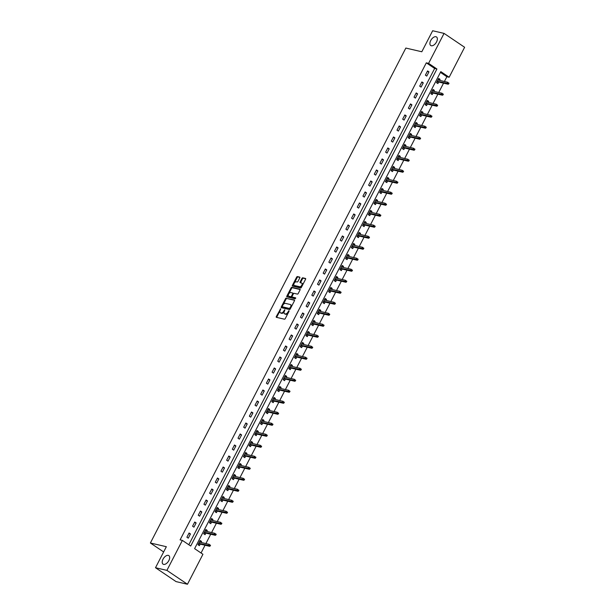 <?xml version="1.0" encoding="UTF-8"?>
<svg xmlns="http://www.w3.org/2000/svg" width="615" height="615" viewBox="0 0 615 615"><rect width="100%" height="100%" fill="white"/><g stroke="black" fill="none" stroke-linecap="round" stroke-linejoin="round"><path stroke-width="0.92" d="M280.671 308.761L276.312 316.525A0.792 0.438 -56 0 0 276.396 317.325L284.461 319.193A0.792 0.438 -56 0 0 285.268 318.608L289.058 311.252L288.996 310.69L287.943 312.059A2.529 1.407 -56 0 1 285.368 313.942L284.691 313.781A2.529 1.407 -56 0 1 284.422 313.665A2.529 1.407 -56 0 1 284.407 311.236L284.83 309.729L283.776 311.09A2.529 1.407 -56 0 1 281.201 312.974L280.532 312.82A2.529 1.407 -56 0 1 280.256 312.697A2.529 1.407 -56 0 1 280.24 310.268L280.671 308.761M431.3 45.756A5.158 2.86 -56 0 0 436.289 42.389A5.158 2.86 -56 0 0 436.512 36.969A5.158 2.86 -56 0 0 435.958 36.731A5.158 2.86 -56 0 0 430.969 40.098A5.158 2.86 -56 0 0 430.738 45.518A5.158 2.86 -56 0 0 431.3 45.756M163.605 564.393A5.158 2.86 -56 0 0 168.595 561.026A5.158 2.86 -56 0 0 168.825 555.606A5.158 2.86 -56 0 0 168.264 555.368A5.158 2.86 -56 0 0 163.275 558.735A5.158 2.86 -56 0 0 163.052 564.155A5.158 2.86 -56 0 0 163.605 564.393M299.782 277.903A0.792 0.438 -56 0 0 299.69 277.111L297.429 276.581A0.792 0.438 -56 0 0 296.622 277.173L292.402 285.345A0.792 0.438 -56 0 0 292.494 286.136L300.558 288.005A0.792 0.438 -56 0 0 301.358 287.42L305.578 279.248A0.792 0.438 -56 0 0 305.486 278.457L302.757 277.819A0.792 0.438 -56 0 0 301.95 278.411L300.143 281.908A0.792 0.438 -56 0 0 300.235 282.7L301.588 283.015A2.114 1.176 -56 0 1 301.819 283.115A2.114 1.176 -56 0 1 301.727 285.337A2.114 1.176 -56 0 1 299.682 286.721L294.37 285.491A2.114 1.176 -56 0 1 294.147 285.391A2.114 1.176 -56 0 1 294.239 283.169A2.114 1.176 -56 0 1 296.284 281.785L297.168 281.993A0.792 0.438 -56 0 0 297.975 281.401L299.782 277.903M187.467 584.25L176.059 581.606L155.503 567.722L166.35 546.704L150.383 542.999L405.839 48.062L421.805 51.768L432.652 30.75L444.061 33.395L464.617 47.278L449.15 77.252L440.817 71.624L194.601 548.649L202.935 554.276L187.467 584.25L166.903 570.374L182.378 540.401L190.712 546.028L436.927 68.995L428.586 63.368L444.061 33.395M155.503 567.722L166.903 570.374M188.82 544.744L434.644 68.465L426.31 62.838L180.095 539.87L182.378 540.401M426.31 62.838L428.586 63.368M286.313 298.114A0.792 0.438 -56 0 0 285.506 298.706L281.293 306.87A0.792 0.438 -56 0 0 281.386 307.669L289.442 309.537A0.792 0.438 -56 0 0 290.249 308.945L294.462 300.781A0.792 0.438 -56 0 0 294.377 299.982L286.867 298.49A0.792 0.438 -56 0 0 286.067 299.075L283.146 304.725M286.851 296.107L291.064 287.935A0.792 0.438 -56 0 1 291.871 287.351L299.928 289.219A0.792 0.438 -56 0 1 300.02 290.019L298.214 293.509A0.792 0.438 -56 0 1 297.414 294.101L294.139 293.34A0.792 0.438 -56 0 0 293.34 293.932L292.14 296.246A0.792 0.438 -56 0 0 292.233 297.045L295.692 297.86L295.131 298.805L286.944 296.899A0.792 0.438 -56 0 1 286.851 296.107L287.405 296.484L288.443 294.47M150.383 542.999L163.644 551.955M188.282 538.163L190.465 533.935L189.074 532.997L186.891 537.226L188.282 538.163M193.956 527.163L196.139 522.935L194.755 521.997L192.572 526.225L193.956 527.163M199.637 516.162L201.82 511.934L200.429 510.996L198.245 515.224L199.637 516.162M205.318 505.161L207.501 500.925L206.11 499.987L203.926 504.223L205.318 505.161M210.991 494.16L213.174 489.924L211.791 488.987L209.607 493.222L210.991 494.16M216.672 483.159L218.855 478.924L217.464 477.986L215.281 482.221L216.672 483.159M222.353 472.159L224.536 467.923L223.145 466.985L220.962 471.221L222.353 472.159M228.027 461.15L230.21 456.922L228.826 455.984L226.643 460.212L228.027 461.15M233.708 450.149L235.891 445.921L234.5 444.983L232.316 449.211L233.708 450.149M239.389 439.148L241.572 434.92L240.181 433.982L237.997 438.211L239.389 439.148M245.062 428.148L247.245 423.92L245.862 422.982L243.678 427.21L245.062 428.148M250.743 417.147L252.926 412.911L251.535 411.973L249.352 416.209L250.743 417.147M256.424 406.146L258.608 401.91L257.216 400.972L255.033 405.208L256.424 406.146M262.098 395.145L264.281 390.909L262.897 389.971L260.714 394.207L262.098 395.145M267.779 384.137L269.962 379.909L268.571 378.971L266.387 383.199L267.779 384.137M273.46 373.136L275.643 368.908L274.252 367.97L272.068 372.198L273.46 373.136M279.133 362.135L281.316 357.907L279.933 356.969L277.749 361.197L279.133 362.135M284.814 351.134L286.997 346.906L285.606 345.968L283.423 350.196L284.814 351.134M290.495 340.133L292.679 335.898L291.287 334.96L289.104 339.196L290.495 340.133M296.169 329.133L298.352 324.897L296.968 323.959L294.785 328.195L296.169 329.133M301.85 318.132L304.033 313.896L302.642 312.958L300.458 317.194L301.85 318.132M307.531 307.131L309.714 302.895L308.323 301.957L306.139 306.193L307.531 307.131M313.204 296.123L315.387 291.894L314.004 290.957L311.82 295.185L313.204 296.123M318.885 285.122L321.068 280.894L319.677 279.956L317.494 284.184L318.885 285.122M324.566 274.121L326.75 269.893L325.358 268.955L323.175 273.183L324.566 274.121M330.24 263.12L332.423 258.892L331.039 257.954L328.856 262.182L330.24 263.12M335.921 252.119L338.104 247.883L336.713 246.946L334.529 251.181L335.921 252.119M341.602 241.118L343.785 236.883L342.394 235.945L340.21 240.181L341.602 241.118M347.275 230.118L349.458 225.882L348.075 224.944L345.891 229.18L347.275 230.118M352.956 219.109L355.139 214.881L353.748 213.943L351.565 218.171L352.956 219.109M358.637 208.108L360.821 203.88L359.429 202.942L357.246 207.17L358.637 208.108M364.311 197.107L366.494 192.879L365.11 191.942L362.927 196.17L364.311 197.107M369.992 186.107L372.175 181.879L370.784 180.941L368.6 185.169L369.992 186.107M375.673 175.106L377.856 170.878L376.465 169.94L374.281 174.168L375.673 175.106M381.346 164.105L383.529 159.869L382.146 158.931L379.962 163.167L381.346 164.105M387.027 153.104L389.21 148.868L387.819 147.931L385.636 152.166L387.027 153.104M392.708 142.103L394.892 137.868L393.5 136.93L391.317 141.166L392.708 142.103M398.382 131.095L400.565 126.867L399.181 125.929L396.99 130.157L398.382 131.095M404.063 120.094L406.246 115.866L404.855 114.928L402.671 119.156L404.063 120.094M409.744 109.093L411.927 104.865L410.536 103.927L408.352 108.155L409.744 109.093M415.417 98.093L417.6 93.864L416.217 92.927L414.026 97.155L415.417 98.093M421.098 87.092L423.281 82.856L421.89 81.918L419.707 86.154L421.098 87.092M426.772 76.091L428.963 71.855L427.571 70.917L425.388 75.153L426.772 76.091M201.043 553L205.049 545.236M205.91 543.568L210.722 534.235M211.583 532.567L216.403 523.234M217.264 521.566L222.084 512.234M222.945 510.565L227.758 501.225M228.619 499.565L233.439 490.224M234.3 488.564L239.12 479.223M239.981 477.563L244.793 468.223M245.654 466.554L250.474 457.222M251.335 455.554L256.155 446.221M257.009 444.553L261.829 435.22M262.69 433.552L267.51 424.219M268.371 422.551L273.191 413.211M274.044 411.55L278.864 402.21M279.725 400.55L284.545 391.209M285.406 389.549L290.226 380.208M291.079 378.54L295.9 369.208M296.761 367.539L301.581 358.207M302.442 356.539L307.262 347.206M308.115 345.538L312.935 336.197M313.796 334.537L318.616 325.197M319.477 323.536L324.297 314.196M325.151 312.535L329.971 303.195M330.832 301.527L335.652 292.194M336.513 290.526L341.333 281.193M342.186 279.525L347.006 270.193M347.867 268.524L352.687 259.192M353.548 257.524L358.368 248.183M359.221 246.523L364.042 237.182M364.903 235.522L369.723 226.182M370.584 224.521L375.404 215.181M376.257 213.513L381.077 204.18M381.938 202.512L386.758 193.179M387.619 191.511L392.439 182.178M393.293 180.51L398.113 171.178M398.974 169.509L403.794 160.169M404.655 158.509L409.475 149.168M410.328 147.508L415.148 138.167M416.009 136.507L420.829 127.167M421.69 125.498L426.51 116.166M427.363 114.498L432.184 105.165M433.045 103.497L437.865 94.164M438.726 92.496L443.546 83.156M444.399 81.495L446.867 76.721L440.425 72.37M201.059 542.445L201.574 541.438L200.19 540.5L197.999 544.729L199.391 545.666L200.198 544.114M206.732 531.445L207.255 530.438L205.864 529.5L203.68 533.728L205.072 534.666L205.871 533.105M212.413 520.444L212.936 519.437L211.545 518.499L209.361 522.727L210.745 523.665L211.552 522.104M218.094 509.443L218.609 508.428L217.226 507.49L215.035 511.726L216.426 512.664L217.233 511.103M223.768 498.434L224.291 497.427L222.899 496.49L220.716 500.725L222.107 501.663L222.907 500.103M229.449 487.434L229.972 486.427L228.58 485.489L226.397 489.724L227.781 490.662L228.588 489.102M235.13 476.433L235.645 475.426L234.261 474.488L232.07 478.716L233.462 479.654L234.269 478.101M240.803 465.432L241.326 464.425L239.935 463.487L237.751 467.715L239.143 468.653L239.942 467.1M246.484 454.431L247.007 453.424L245.616 452.486L243.432 456.714L244.816 457.652L245.623 456.099M252.158 443.43L252.68 442.423L251.297 441.485L249.106 445.714L250.497 446.651L251.304 445.091M257.839 432.43L258.361 431.415L256.97 430.477L254.787 434.713L256.178 435.651L256.978 434.09M263.52 421.429L264.043 420.414L262.651 419.476L260.468 423.712L261.852 424.65L262.659 423.089M269.193 410.42L269.716 409.413L268.325 408.475L266.141 412.711L267.533 413.649L268.34 412.088M274.874 399.419L275.397 398.412L274.006 397.474L271.822 401.71L273.214 402.648L274.013 401.088M280.555 388.419L281.078 387.412L279.687 386.474L277.503 390.702L278.887 391.64L279.694 390.087M286.229 377.418L286.751 376.411L285.36 375.473L283.177 379.701L284.568 380.639L285.375 379.086M291.91 366.417L292.433 365.41L291.041 364.472L288.858 368.7L290.249 369.638L291.049 368.078M297.591 355.416L298.106 354.409L296.722 353.471L294.539 357.699L295.923 358.637L296.73 357.077M303.264 344.415L303.787 343.401L302.396 342.463L300.212 346.699L301.604 347.636L302.411 346.076M308.945 333.407L309.468 332.4L308.077 331.462L305.893 335.698L307.285 336.636L308.084 335.075M314.626 322.406L315.141 321.399L313.758 320.461L311.574 324.697L312.958 325.635L313.765 324.074M320.3 311.405L320.822 310.398L319.431 309.46L317.248 313.688L318.639 314.626L319.446 313.073M325.981 300.404L326.504 299.397L325.112 298.46L322.929 302.688L324.32 303.625L325.12 302.073M331.662 289.404L332.177 288.397L330.793 287.459L328.61 291.687L329.994 292.625L330.801 291.072M337.335 278.403L337.858 277.396L336.466 276.458L334.283 280.686L335.675 281.624L336.482 280.063M343.016 267.402L343.539 266.387L342.148 265.457L339.964 269.685L341.356 270.623L342.155 269.062M348.697 256.401L349.212 255.386L347.829 254.449L345.645 258.684L347.029 259.622L347.836 258.062M354.371 245.393L354.893 244.386L353.502 243.448L351.319 247.684L352.71 248.621L353.517 247.061M360.052 234.392L360.575 233.385L359.183 232.447L357 236.683L358.391 237.621L359.191 236.06M365.733 223.391L366.248 222.384L364.864 221.446L362.681 225.674L364.065 226.612L364.872 225.059M371.406 212.39L371.929 211.383L370.538 210.445L368.354 214.673L369.746 215.611L370.553 214.058M377.087 201.389L377.61 200.382L376.219 199.445L374.035 203.673L375.427 204.611L376.226 203.05M382.768 190.389L383.283 189.382L381.9 188.444L379.716 192.672L381.1 193.61L381.907 192.049M388.442 179.388L388.964 178.373L387.573 177.435L385.39 181.671L386.781 182.609L387.588 181.048M394.123 168.379L394.646 167.372L393.254 166.434L391.071 170.67L392.462 171.608L393.262 170.048M399.804 157.379L400.319 156.371L398.935 155.434L396.752 159.669L398.136 160.607L398.943 159.047M405.477 146.378L406 145.371L404.609 144.433L402.425 148.661L403.817 149.599L404.624 148.046M411.158 135.377L411.681 134.37L410.29 133.432L408.106 137.66L409.498 138.598L410.297 137.045M416.839 124.376L417.354 123.369L415.971 122.431L413.787 126.659L415.171 127.597L415.978 126.044M422.513 113.375L423.035 112.368L421.644 111.43L419.461 115.658L420.852 116.596L421.659 115.036M428.194 102.374L428.716 101.367L427.325 100.429L425.142 104.658L426.533 105.596L427.333 104.035M433.875 91.374L434.39 90.359L433.006 89.421L430.823 93.657L432.207 94.595L433.014 93.034M439.548 80.365L440.071 79.358L438.68 78.42L436.496 82.656L437.888 83.594L438.695 82.033M446.867 76.721L449.15 77.252M434.644 68.465L436.927 68.995M201.574 541.438L199.906 541.046M190.465 533.935L188.79 533.543M196.139 522.935L194.471 522.542M207.255 530.438L205.579 530.045M201.82 511.934L200.152 511.542M212.936 519.437L211.26 519.045M207.501 500.925L205.825 500.541M218.609 508.428L216.941 508.044M213.174 489.924L211.506 489.54M224.291 497.427L222.615 497.043M218.855 478.924L217.18 478.539M229.972 486.427L228.296 486.042M224.536 467.923L222.861 467.538M235.645 475.426L233.977 475.041M230.21 456.922L228.542 456.53M241.326 464.425L239.65 464.033M235.891 445.921L234.215 445.529M247.007 453.424L245.331 453.032M241.572 434.92L239.896 434.528M252.68 442.423L251.012 442.031M247.245 423.92L245.577 423.527M258.361 431.415L256.686 431.03M252.926 412.911L251.251 412.527M264.043 420.414L262.367 420.03M258.608 401.91L256.932 401.526M269.716 409.413L268.048 409.029M264.281 390.909L262.613 390.525M275.397 398.412L273.721 398.028M269.962 379.909L268.286 379.524M281.078 387.412L279.402 387.019M275.643 368.908L273.967 368.516M286.751 376.411L285.083 376.019M281.316 357.907L279.648 357.515M292.433 365.41L290.757 365.018M286.997 346.906L285.322 346.514M298.106 354.409L296.438 354.017M292.679 335.898L291.003 335.513M303.787 343.401L302.119 343.016M298.352 324.897L296.684 324.512M309.468 332.4L307.792 332.015M304.033 313.896L302.357 313.512M315.141 321.399L313.473 321.015M309.714 302.895L308.038 302.511M320.822 310.398L319.154 310.014M315.387 291.894L313.719 291.502M326.504 299.397L324.828 299.005M321.068 280.894L319.393 280.502M332.177 288.397L330.509 288.005M326.75 269.893L325.074 269.501M337.858 277.396L336.19 277.004M332.423 258.892L330.755 258.5M343.539 266.387L341.863 266.003M338.104 247.883L336.428 247.499M349.212 255.386L347.544 255.002M343.785 236.883L342.109 236.498M354.893 244.386L353.225 244.001M349.458 225.882L347.79 225.497M360.575 233.385L358.899 233M355.139 214.881L353.464 214.497M366.248 222.384L364.58 221.992M360.821 203.88L359.145 203.488M371.929 211.383L370.261 210.991M366.494 192.879L364.826 192.487M377.61 200.382L375.934 199.99M372.175 181.879L370.499 181.487M383.283 189.382L381.615 188.99M377.856 170.878L376.18 170.486M388.964 178.373L387.296 177.989M383.529 159.869L381.861 159.485M394.646 167.372L392.97 166.988M389.21 148.868L387.535 148.484M400.319 156.371L398.651 155.987M394.892 137.868L393.216 137.483M406 145.371L404.324 144.986M400.565 126.867L398.897 126.475M411.681 134.37L410.005 133.978M406.246 115.866L404.57 115.474M417.354 123.369L415.686 122.977M411.927 104.865L410.251 104.473M423.035 112.368L421.36 111.976M417.6 93.864L415.932 93.472M428.716 101.367L427.041 100.975M423.281 82.856L421.606 82.472M434.39 90.359L432.722 89.975M428.963 71.855L427.287 71.471M440.071 79.358L438.395 78.974M280.256 312.697L280.817 313.073A2.529 1.407 -56 0 0 281.086 313.189L280.532 312.82M284.192 311.713A2.529 1.407 -56 0 1 281.755 313.35L281.086 313.189M284.422 313.665L284.976 314.042A2.529 1.407 -56 0 0 285.252 314.157L284.691 313.781M288.181 312.958A2.529 1.407 -56 0 1 285.921 314.311L285.252 314.157M280.01 310.813L276.865 316.902A0.792 0.438 -56 0 0 276.742 317.401M294.585 300.281L286.867 298.49M282.231 306.508L281.847 307.246A0.792 0.438 -56 0 0 281.724 307.746M282.316 306.255L282.377 306.808L289.45 308.453L290.534 307.039A2.529 1.407 -56 0 0 290.518 304.61A2.529 1.407 -56 0 0 290.242 304.486L285.406 303.364A2.529 1.407 -56 0 0 282.831 305.248L282.316 306.255M282.823 307.116L282.377 306.808M290.403 308.653L282.931 307.185M291.325 306.87A2.529 1.407 -56 0 0 291.072 304.986L290.518 304.61M288.789 293.801L291.618 288.312L291.064 287.935M300.143 289.519L292.425 287.728A0.792 0.438 -56 0 0 291.618 288.312M292.632 297.314A0.792 0.438 -56 0 0 292.786 297.422L295.784 298.114M290.749 292.555A2.114 1.176 -56 0 0 288.704 293.939A2.114 1.176 -56 0 0 288.612 296.161A2.114 1.176 -56 0 0 288.842 296.261L290.711 296.691A0.792 0.438 -56 0 0 291.518 296.099L292.709 293.786A0.792 0.438 -56 0 0 292.617 292.986L290.749 292.555M288.989 296.361A2.114 1.176 -56 0 0 289.165 296.538A2.114 1.176 -56 0 0 289.396 296.63L288.842 296.261M292.033 296.545A0.792 0.438 -56 0 1 291.264 297.068L289.396 296.63M293.37 293.862A0.792 0.438 -56 0 0 293.178 293.363L292.771 293.094M287.405 296.484A0.792 0.438 -56 0 0 287.282 296.983M294.524 285.591A2.114 1.176 -56 0 0 294.7 285.767A2.114 1.176 -56 0 0 294.931 285.86L294.37 285.491M302.096 285.998A2.114 1.176 -56 0 1 300.235 287.097L294.931 285.86M302.595 285.022A2.114 1.176 -56 0 0 302.372 283.492L301.819 283.115M305.701 278.749L303.31 278.195A0.792 0.438 -56 0 0 302.503 278.787L300.704 282.277A0.792 0.438 -56 0 0 300.581 282.777M293.924 283.853L292.963 285.714A0.792 0.438 -56 0 0 292.84 286.213M299.905 277.403L297.983 276.958A0.792 0.438 -56 0 0 297.176 277.55L294.424 282.885M199.79 541.269L199.79 542.153M198.929 543.814L198.338 544.959M198.576 543.614L198.76 544.137L198.422 543.914M210.161 546.005L210.522 545.305L209.969 544.928L209.6 545.636L210.161 546.005L209.646 546.305L208.639 545.628L209.3 544.36L199.383 542.053M209.969 544.928L210.522 545.305M209.6 545.636L198.73 543.329M209.646 546.305L198.853 543.798M205.471 530.268L205.464 531.152M204.603 532.813L204.019 533.958M204.257 532.613L204.441 533.136L204.103 532.913M215.834 535.004L216.203 534.304L215.642 533.928L215.281 534.627L215.834 535.004L215.319 535.304L214.32 534.627L214.973 533.359L205.064 531.053M215.642 533.928L216.203 534.304M215.281 534.627L204.403 532.321M215.319 535.304L204.534 532.798M211.145 519.268L211.145 520.144M210.284 521.812L209.692 522.95M209.938 521.612L210.115 522.135L209.784 521.912M221.515 524.003L221.877 523.296L221.323 522.927L220.962 523.626L221.515 524.003L221 524.295L220.001 523.626L220.654 522.35L210.737 520.052M221.323 522.927L221.877 523.296M220.962 523.626L210.084 521.32M221 524.295L210.207 521.797M216.826 508.259L216.826 509.143M215.965 510.811L215.373 511.949M215.611 510.611L215.796 511.134L215.458 510.911M227.196 513.002L227.558 512.295L227.004 511.918L226.635 512.626L227.196 513.002L226.674 513.294L225.674 512.618L226.335 511.349L216.418 509.051M227.004 511.918L227.558 512.295M226.635 512.626L215.765 510.319M226.674 513.294L215.888 510.796M222.507 497.258L222.499 498.142M221.638 499.81L221.054 500.948M221.292 499.603L221.477 500.133L221.139 499.903M232.87 502.001L233.239 501.294L232.678 500.918L232.316 501.625L232.87 502.001L232.355 502.294L231.355 501.617L232.009 500.349L222.1 498.05M232.678 500.918L233.239 501.294M232.316 501.625L221.438 499.319M232.355 502.294L221.569 499.795M228.18 486.257L228.18 487.142M227.319 488.81L226.727 489.947M226.973 488.602L227.15 489.133L226.82 488.902M238.551 491.001L238.912 490.293L238.359 489.917L237.997 490.624L238.551 491.001L238.036 491.293L237.036 490.616L237.69 489.348L227.773 487.049M238.359 489.917L238.912 490.293M237.997 490.624L227.12 488.318M238.036 491.293L227.243 488.787M233.861 475.257L233.861 476.141M233 477.801L232.409 478.947M232.647 477.601L232.831 478.132L232.493 477.901M244.232 480L244.593 479.293L244.04 478.916L243.671 479.623L244.232 480L243.709 480.292L242.71 479.615L243.371 478.347L233.454 476.048M244.04 478.916L244.593 479.293M243.671 479.623L232.801 477.317M243.709 480.292L232.924 477.786M239.543 464.256L239.535 465.14M238.674 466.8L238.09 467.946M238.328 466.601L238.512 467.123L238.174 466.9M249.905 468.991L250.274 468.292L249.713 467.915L249.352 468.622L249.905 468.991L249.39 469.291L248.391 468.615L249.044 467.346L239.135 465.048M249.713 467.915L250.274 468.292M249.352 468.622L238.474 466.316M249.39 469.291L238.605 466.785M245.216 453.255L245.216 454.139M244.355 455.8L243.763 456.945M244.009 455.6L244.186 456.122L243.855 455.899M255.586 457.99L255.948 457.291L255.394 456.914L255.033 457.622L255.586 457.99L255.071 458.29L254.072 457.614L254.725 456.345L244.808 454.039M255.394 456.914L255.948 457.291M255.033 457.622L244.155 455.315M255.071 458.29L244.278 455.784M250.897 442.254L250.897 443.131M250.036 444.799L249.444 445.944M249.682 444.599L249.867 445.122L249.529 444.899M261.267 446.99L261.629 446.282L261.075 445.913L260.706 446.613L261.267 446.99L260.745 447.29L259.745 446.613L260.406 445.345L250.489 443.038M261.075 445.913L261.629 446.282M260.706 446.613L249.836 444.307M260.745 447.29L249.959 444.783M256.578 431.253L256.57 432.13M255.709 433.798L255.125 434.936M255.363 433.598L255.548 434.121L255.21 433.898M266.941 435.989L267.31 435.282L266.749 434.913L266.387 435.612L266.941 435.989L266.426 436.281L265.426 435.612L266.08 434.336L256.171 432.038M266.749 434.913L267.31 435.282M266.387 435.612L255.509 433.306M266.426 436.281L255.64 433.783M262.251 420.245L262.251 421.129M261.39 422.797L260.798 423.935M261.044 422.597L261.221 423.12L260.891 422.889M272.622 424.988L272.983 424.281L272.43 423.904L272.068 424.611L272.622 424.988L272.107 425.28L271.107 424.604L271.761 423.335L261.844 421.037M272.43 423.904L272.983 424.281M272.068 424.611L261.19 422.305M272.107 425.28L261.314 422.782M267.932 409.244L267.932 410.128M267.071 411.796L266.48 412.934M266.718 411.589L266.902 412.119L266.564 411.889M278.303 413.987L278.664 413.28L278.111 412.903L277.742 413.611L278.303 413.987L277.78 414.279L276.781 413.603L277.442 412.334L267.525 410.036M278.111 412.903L278.664 413.28M277.742 413.611L266.872 411.304M277.78 414.279L266.995 411.773M273.614 398.243L273.606 399.127M272.745 400.796L272.161 401.933M272.399 400.588L272.583 401.118L272.245 400.888M283.976 402.986L284.345 402.279L283.784 401.902L283.423 402.61L283.976 402.986L283.461 403.279L282.462 402.602L283.115 401.334L273.206 399.035M283.784 401.902L284.345 402.279M283.423 402.61L272.545 400.304M283.461 403.279L272.676 400.772M279.287 387.242L279.287 388.127M278.426 389.787L277.834 390.932M278.08 389.587L278.257 390.118L277.926 389.887M289.657 391.986L290.019 391.278L289.465 390.902L289.104 391.609L289.657 391.986L289.142 392.278L288.143 391.601L288.796 390.333L278.879 388.034M289.465 390.902L290.019 391.278M289.104 391.609L278.226 389.303M289.142 392.278L278.349 389.772M284.968 376.242L284.968 377.126M284.107 378.786L283.515 379.932M283.753 378.586L283.938 379.109L283.6 378.886M295.338 380.977L295.7 380.278L295.146 379.901L294.777 380.608L295.338 380.977L294.816 381.277L293.816 380.6L294.477 379.332L284.561 377.026M295.146 379.901L295.7 380.278M294.777 380.608L283.907 378.302M294.816 381.277L284.03 378.771M290.641 365.241L290.641 366.125M289.78 367.785L289.196 368.931M289.434 367.586L289.619 368.108L289.281 367.885M301.012 369.976L301.381 369.277L300.82 368.9L300.458 369.6L301.012 369.976L300.497 370.276L299.497 369.6L300.151 368.331L290.242 366.025M300.82 368.9L301.381 369.277M300.458 369.6L289.58 367.293M300.497 370.276L289.711 367.77M296.322 354.24L296.322 355.116M295.461 356.785L294.869 357.922M295.115 356.585L295.292 357.107L294.962 356.885M306.693 358.976L307.054 358.268L306.501 357.899L306.139 358.599L306.693 358.976L306.178 359.268L305.178 358.599L305.832 357.33L295.915 355.024M306.501 357.899L307.054 358.268M306.139 358.599L295.262 356.293M306.178 359.268L295.385 356.769M302.003 343.239L301.996 344.116M301.142 345.784L300.55 346.921M300.789 345.584L300.973 346.107L300.635 345.884M312.374 347.975L312.735 347.267L312.182 346.891L311.813 347.598L312.374 347.975L311.851 348.267L310.852 347.598L311.513 346.322L301.596 344.023M312.182 346.891L312.735 347.267M311.813 347.598L300.943 345.292M311.851 348.267L301.066 345.768M307.677 332.231L307.677 333.115M306.816 334.783L306.232 335.921M306.47 334.575L306.654 335.106L306.316 334.875M318.047 336.974L318.416 336.267L317.855 335.89L317.494 336.597L318.047 336.974L317.532 337.266L316.533 336.589L317.186 335.321L307.277 333.023M317.855 335.89L318.416 336.267M317.494 336.597L306.616 334.291M317.532 337.266L306.747 334.768M313.358 321.23L313.358 322.114M312.497 323.782L311.905 324.92M312.151 323.575L312.328 324.105L311.997 323.874M323.728 325.973L324.09 325.266L323.536 324.889L323.175 325.596L323.728 325.973L323.213 326.265L322.214 325.589L322.867 324.32L312.95 322.022M323.536 324.889L324.09 325.266M323.175 325.596L312.297 323.29M323.213 326.265L312.42 323.759M319.039 310.229L319.031 311.113M318.178 312.781L317.586 313.919M317.824 312.574L318.009 313.104L317.671 312.874M329.409 314.972L329.771 314.265L329.217 313.888L328.848 314.596L329.409 314.972L328.887 315.264L327.887 314.588L328.548 313.319L318.632 311.021M329.217 313.888L329.771 314.265M328.848 314.596L317.978 312.289M328.887 315.264L318.101 312.758M324.712 299.228L324.712 300.112M323.851 301.773L323.267 302.918M323.505 301.573L323.69 302.103L323.352 301.873M335.083 303.964L335.452 303.264L334.891 302.888L334.529 303.595L335.083 303.964L334.568 304.264L333.568 303.587L334.222 302.319L324.313 300.02M334.891 302.888L335.452 303.264M334.529 303.595L323.651 301.289M334.568 304.264L323.782 301.757M330.393 288.227L330.393 289.111M329.532 290.772L328.94 291.917M329.186 290.572L329.363 291.095L329.033 290.872M340.764 292.963L341.125 292.263L340.572 291.887L340.21 292.594L340.764 292.963L340.249 293.263L339.249 292.586L339.903 291.318L329.986 289.012M340.572 291.887L341.125 292.263M340.21 292.594L329.332 290.288M340.249 293.263L329.456 290.757M336.074 277.227L336.067 278.111M335.213 279.771L334.622 280.917M334.86 279.571L335.044 280.094L334.706 279.871M346.445 281.962L346.806 281.255L346.253 280.886L345.884 281.585L346.445 281.962L345.922 282.262L344.923 281.585L345.584 280.317L335.667 278.011M346.253 280.886L346.806 281.255M345.884 281.585L335.014 279.279M345.922 282.262L335.137 279.756M341.748 266.226L341.748 267.102M340.887 268.77L340.303 269.908M340.541 268.571L340.725 269.093L340.387 268.87M352.118 270.961L352.487 270.254L351.926 269.885L351.565 270.585L352.118 270.961L351.603 271.253L350.604 270.585L351.257 269.309L341.348 267.01M351.926 269.885L352.487 270.254M351.565 270.585L340.687 268.278M351.603 271.253L340.818 268.755M347.429 255.217L347.429 256.101M346.568 257.77L345.976 258.907M346.222 257.57L346.399 258.092L346.068 257.862M357.799 259.961L358.161 259.253L357.607 258.877L357.246 259.584L357.799 259.961L357.284 260.253L356.285 259.576L356.938 258.308L347.021 256.009M357.607 258.877L358.161 259.253M357.246 259.584L346.368 257.278M357.284 260.253L346.491 257.754M353.11 244.217L353.102 245.101M352.249 246.769L351.657 247.907M351.895 246.561L352.08 247.092L351.742 246.861M363.48 248.96L363.842 248.252L363.288 247.876L362.919 248.583L363.48 248.96L362.958 249.252L361.958 248.575L362.619 247.307L352.703 245.008M363.288 247.876L363.842 248.252M362.919 248.583L352.049 246.277M362.958 249.252L352.172 246.746M358.783 233.216L358.783 234.1M357.922 235.768L357.338 236.906M357.576 235.56L357.761 236.091L357.423 235.86M369.154 237.959L369.523 237.252L368.962 236.875L368.6 237.582L369.154 237.959L368.639 238.251L367.639 237.575L368.293 236.306L358.376 234.007M368.962 236.875L369.523 237.252M368.6 237.582L357.722 235.276M368.639 238.251L357.853 235.745M364.464 222.215L364.464 223.099M363.603 224.759L363.011 225.905M363.257 224.56L363.434 225.09L363.104 224.859M374.835 226.958L375.196 226.251L374.643 225.874L374.281 226.581L374.835 226.958L374.32 227.25L373.32 226.574L373.974 225.305L364.057 223.007M374.643 225.874L375.196 226.251M374.281 226.581L363.404 224.275M374.32 227.25L363.526 224.744M370.145 211.214L370.138 212.098M369.284 213.759L368.693 214.904M368.931 213.559L369.115 214.082L368.777 213.859M380.516 215.95L380.877 215.25L380.324 214.873L379.955 215.581L380.516 215.95L379.993 216.249L378.994 215.573L379.655 214.304L369.738 212.006M380.324 214.873L380.877 215.25M379.955 215.581L369.085 213.274M379.993 216.249L369.208 213.743M375.819 200.213L375.819 201.097M374.958 202.758L374.374 203.903M374.612 202.558L374.796 203.081L374.458 202.858M386.189 204.949L386.558 204.249L385.997 203.873L385.636 204.58L386.189 204.949L385.674 205.249L384.675 204.572L385.328 203.304L375.411 200.997M385.997 203.873L386.558 204.249M385.636 204.58L374.758 202.274M385.674 205.249L374.889 202.742M381.5 189.212L381.5 190.089M380.639 191.757L380.047 192.902M380.293 191.557L380.47 192.08L380.139 191.857M391.87 193.948L392.232 193.241L391.678 192.872L391.317 193.571L391.87 193.948L391.355 194.24L390.356 193.571L391.009 192.303L381.092 189.997M391.678 192.872L392.232 193.241M391.317 193.571L380.439 191.265M391.355 194.24L380.562 191.742M387.181 178.212L387.173 179.088M386.32 180.756L385.728 181.894M385.966 180.556L386.151 181.079L385.813 180.856M397.551 182.947L397.913 182.24L397.359 181.871L396.99 182.57L397.551 182.947L397.029 183.239L396.029 182.57L396.683 181.294L386.774 178.996M397.359 181.871L397.913 182.24M396.99 182.57L386.12 180.264M397.029 183.239L386.243 180.741M392.854 167.203L392.854 168.087M391.993 169.755L391.409 170.893M391.647 169.548L391.832 170.078L391.494 169.848M403.225 171.946L403.594 171.239L403.033 170.862L402.671 171.57L403.225 171.946L402.71 172.238L401.71 171.562L402.364 170.294L392.447 167.995M403.033 170.862L403.594 171.239M402.671 171.57L391.793 169.263M402.71 172.238L391.924 169.74M398.535 156.202L398.535 157.086M397.674 158.755L397.082 159.892M397.328 158.547L397.505 159.077L397.175 158.847M408.906 160.946L409.267 160.238L408.714 159.862L408.352 160.569L408.906 160.946L408.391 161.238L407.391 160.561L408.045 159.293L398.128 156.994M408.714 159.862L409.267 160.238M408.352 160.569L397.474 158.263M408.391 161.238L397.598 158.732M404.216 145.202L404.209 146.086M403.355 147.754L402.763 148.892M403.002 147.546L403.186 148.077L402.848 147.846M414.587 149.945L414.948 149.237L414.395 148.861L414.026 149.568L414.587 149.945L414.064 150.237L413.065 149.56L413.718 148.292L403.809 145.993M414.395 148.861L414.948 149.237M414.026 149.568L403.156 147.262M414.064 150.237L403.279 147.731M409.89 134.201L409.89 135.085M409.029 136.745L408.445 137.891M408.683 136.545L408.867 137.076L408.529 136.845M420.26 138.944L420.629 138.237L420.068 137.86L419.707 138.567L420.26 138.944L419.745 139.236L418.746 138.56L419.399 137.291L409.482 134.993M420.068 137.86L420.629 138.237M419.707 138.567L408.829 136.261M419.745 139.236L408.96 136.73M415.571 123.2L415.571 124.084M414.71 125.744L414.118 126.89M414.364 125.545L414.541 126.067L414.21 125.844M425.941 127.935L426.303 127.236L425.749 126.859L425.388 127.566L425.941 127.935L425.426 128.235L424.427 127.559L425.08 126.29L415.163 123.984M425.749 126.859L426.303 127.236M425.388 127.566L414.51 125.26M425.426 128.235L414.633 125.729M421.252 112.199L421.244 113.083M420.391 114.744L419.799 115.889M420.037 114.544L420.222 115.067L419.884 114.844M431.622 116.935L431.984 116.235L431.43 115.858L431.061 116.558L431.622 116.935L431.1 117.234L430.1 116.558L430.754 115.289L420.845 112.983M431.43 115.858L431.984 116.235M431.061 116.558L420.191 114.252M431.1 117.234L420.314 114.728M426.925 101.198L426.925 102.075M426.064 103.743L425.48 104.881M425.718 103.543L425.903 104.066L425.565 103.843M437.296 105.934L437.665 105.227L437.104 104.858L436.742 105.557L437.296 105.934L436.781 106.226L435.781 105.557L436.435 104.281L426.518 101.982M437.104 104.858L437.665 105.227M436.742 105.557L425.864 103.251M436.781 106.226L425.995 103.727M432.606 90.19L432.606 91.074M431.745 92.742L431.153 93.88M431.399 92.542L431.576 93.065L431.238 92.834M442.977 94.933L443.338 94.226L442.785 93.849L442.423 94.556L442.977 94.933L442.462 95.225L441.462 94.549L442.116 93.28L432.199 90.982M442.785 93.849L443.338 94.226M442.423 94.556L431.546 92.25M442.462 95.225L431.668 92.727M438.287 79.189L438.28 80.073M437.426 81.741L436.835 82.879M437.073 81.534L437.257 82.064L436.919 81.833M448.65 83.932L449.019 83.225L448.466 82.848L448.097 83.555L448.65 83.932L448.135 84.224L447.136 83.548L447.789 82.279L437.88 79.981M448.466 82.848L449.019 83.225M448.097 83.555L437.227 81.249M448.135 84.224L437.35 81.718M280.625 309.522L280.102 309.168M288.958 311.459L288.435 311.105M284.791 310.49L284.268 310.137M281.755 313.35L281.201 312.974M284.307 311.444L283.776 311.09M285.921 314.311L285.368 313.942M288.466 312.405L287.943 312.059M276.865 316.902L276.312 316.525M281.847 307.246L281.293 306.87M286.067 299.075L285.506 298.706M290.011 308.83L289.45 308.453M290.534 308.392L290.019 308.038M291.056 307.392L290.534 307.039M292.425 287.728L291.871 287.351M292.786 297.422L292.233 297.045M291.264 297.068L290.711 296.691M292.056 296.468L291.518 296.099M293.232 294.139L292.709 293.786M300.235 287.097L299.682 286.721M300.704 282.277L300.143 281.908M302.503 278.787L301.95 278.411M303.31 278.195L302.757 277.819M292.963 285.714L292.402 285.345M297.176 277.55L296.622 277.173M297.983 276.958L297.429 276.581M282.869 307.162L282.316 306.785M292.702 297.383L292.148 297.007M289.165 296.538L288.612 296.161M293.263 293.401L292.709 293.024M294.7 285.767L294.147 285.391"/></g></svg>
